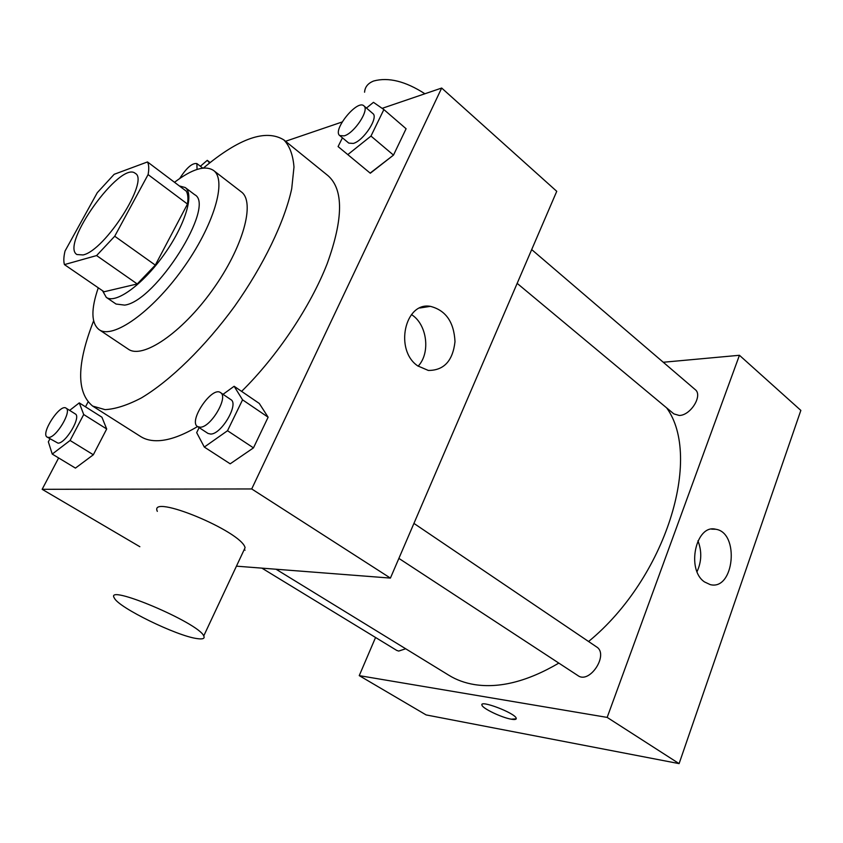 <?xml version="1.0" encoding="UTF-8"?>
<svg xmlns="http://www.w3.org/2000/svg" width="843" height="843" viewBox="0 0 843 843"><rect width="100%" height="100%" fill="white"/><g stroke="black" fill="none" stroke-linecap="round" stroke-linejoin="round"><path stroke-width="1.26" d="M83.057 254.944L76.903 254.533C59.937 244.881 120.686 160.349 135.249 173.352C149.801 180.202 104.985 250.634 83.057 254.944M114.722 236.23L148.094 174.596C149.137 168.969 148.937 164.754 147.493 161.94L114.174 174.301L97.272 192.699L65.037 251.035C63.668 256.757 63.467 261.288 64.437 264.607L96.597 255.566L114.722 236.23L155.312 265.123L187.483 204.059L148.094 174.596M64.437 264.607L104.068 291.773L137.24 283.954L96.597 255.566M147.493 161.94L186.314 191.192C187.936 194.111 188.326 198.4 187.483 204.059M155.312 265.123L137.24 283.954M102.53 290.719L106.271 297.358C115.48 304.218 142.246 285.103 163.584 255.271C185.049 225.534 194.638 194.069 185.197 187.525L179.327 185.934M185.197 187.525L194.649 194.67C216.324 205.249 155.881 301.341 124.669 305.113L116.049 304.038L106.271 297.358M98.283 287.811C90.865 309.328 91.139 323.28 99.095 329.645C112.583 339.624 151.519 312.437 182.636 268.97C213.922 225.608 227.273 180.044 213.511 170.434C205.123 165.007 192.12 168.958 174.501 182.299M99.095 329.645L128.231 349.118C142.383 359.518 181.593 333.196 212.299 290.277C243.184 247.494 255.629 201.941 241.256 191.835L213.511 170.434M93.605 320.877C76.681 364.155 76.355 392.553 92.625 406.063L105.08 409.645C115.417 409.087 127.525 405.177 141.403 397.917C170.286 380.678 204.923 346.958 234.607 306.315C263.669 265.218 284.586 221.635 291.71 188.758L293.986 167.04C293.027 154.996 289.655 145.965 283.88 139.938C265.882 128.821 239.075 138.189 203.448 168.031M283.88 139.938L328.106 175.755C343.617 189.57 343.354 218.79 327.295 263.395C310.667 306.251 277.231 356.304 241.604 391.373M197.525 426.558C182.72 435.367 169.843 440.067 158.906 440.678C151.656 441.047 145.576 439.677 140.676 436.558L92.625 406.063M370.151 173.1L393.491 155.101L406.094 128.747L383.871 109.569L373.46 102.33L366.442 108.062M58.631 457.949L42.15 489.309L251.709 488.951L441.679 88.041L382.121 108.357M342.153 121.982L285.545 141.287M87.999 402.069L85.501 406.821M49.948 438.813L48.346 441.827L52.245 454.082L75.438 468.107L93.341 454.767L106.692 428.982L101.919 417.201L79.274 402.88L69.642 410.393M199.148 427.622L196.672 432.628L204.312 447.064L230.192 463.819L253.469 447.875L268.127 417.211L259.296 403.46L234.133 386.273L223.037 394.324M139.854 546.717L42.15 489.309M245.06 550.194L244.196 549.615M236.44 566.169L390.414 578.087L556.749 191.319L441.679 88.041M390.414 578.087L251.709 488.951M417.717 365.883C394.271 350.066 404.809 301.646 430.351 306.346C445.778 310.266 453.987 322.037 454.999 341.657C452.817 360.888 443.924 370.488 428.328 370.446L417.717 365.883M157.325 511.364C148.305 492.902 241.614 531.396 245.092 547.708L243.279 551.575M196.967 638.572C176.724 635.959 118.631 607.634 114.416 598.151C103.499 582.671 198.558 622.745 203.753 635.917C205.07 638.572 202.805 639.458 196.967 638.572M424.893 93.763C405.557 81.276 388.507 77.008 373.734 80.981C367.991 83.204 364.945 86.945 364.587 92.203M411.458 314.587C427.106 324.176 430.805 352.954 418.117 366.178M558.835 663.104C527.729 681.344 499.636 688.51 474.546 684.6C465.009 683.041 456.474 679.943 448.94 675.306L276.051 569.236M666.644 407.875C702.64 457.222 666.002 578.035 588.572 641.512M398.887 558.393L577.94 675.612C589.71 684.39 609.173 654.326 596.559 646.908L413.934 523.408M405.683 648.773L398.676 651.081L396.716 650.396L261.899 568.14M531.691 249.581L695.169 389.571C703.115 395.293 690.68 415.525 679.226 415.462L673.863 413.892L517.159 283.364M375.556 637.487L359.244 675.633L607.171 717.404L739.437 355.282L663.272 362.258M739.437 355.282L800.85 410.404L679.1 763.621L426.105 714.917L359.244 675.633M679.1 763.621L607.171 717.404M704.495 581.923C685.917 569.573 695.928 523.798 715.76 529.256C739.859 532.618 734.179 590.922 710.206 584.61L704.495 581.923M516.232 718.816L511.237 719.184C501.701 717.625 482.523 708.468 481.964 705.191C479.245 699.395 515.336 713.125 516.222 718.257C516.517 719.511 514.852 719.817 511.237 719.195C501.701 717.625 482.523 708.457 481.975 705.191L481.964 704.622M697.962 540.795C701.966 551.259 701.661 561.543 697.045 571.638M693.283 722.483L691.46 727.772M780.502 469.446L778.89 474.124M204.312 447.064L227.526 430.72L242.563 399.835L234.133 386.273M220.529 392.627L230.834 399.603C239.233 403.85 221.477 434.335 210.687 434.061L208.021 433.439L197.589 426.6C188 421.352 212.025 385.799 220.529 392.627C228.832 396.811 210.94 427.401 200.234 427.211L197.589 426.6M230.192 463.819L253.469 447.875L227.526 430.72M253.469 447.875L268.127 417.211L242.563 399.835M268.127 417.211L259.296 403.46M342.427 137.809L338.085 146.577L347.801 154.617L370.973 136.071L383.871 109.569M363.849 105.839L372.838 113.531C378.844 117.398 363.565 140.813 353.28 143.436L348.791 143.11L339.74 135.575C332.079 130.317 357.284 99.179 363.849 105.839C369.803 109.643 354.439 133.141 344.197 135.86L339.74 135.575M370.973 136.071L393.491 155.101L370.309 173.226L347.801 154.617M393.491 155.101L406.094 128.747M52.245 454.082L70.085 440.478L83.71 414.524L79.274 402.88M66.028 408.128L75.269 413.924C81.55 416.684 65.796 443.46 58.019 443.155L47.176 437.127C40.264 433.766 60.011 403.439 66.028 408.128C72.235 410.836 56.365 437.696 48.662 437.443L47.176 437.127M75.438 468.107L93.341 454.767L70.085 440.478M93.341 454.767L106.692 428.982L83.71 414.524M106.692 428.982L101.919 417.201M209.591 162.984L207.273 160.339L200.371 166.261M210.128 162.551L207.273 160.339M179.717 178.505C186.514 167.82 192.236 162.847 196.883 163.574L197.051 169.422M245.092 547.708L203.753 635.917M419.846 308.001L430.351 306.346M711.608 529.151L715.76 529.256M202.773 168.105L196.883 163.574"/></g></svg>
